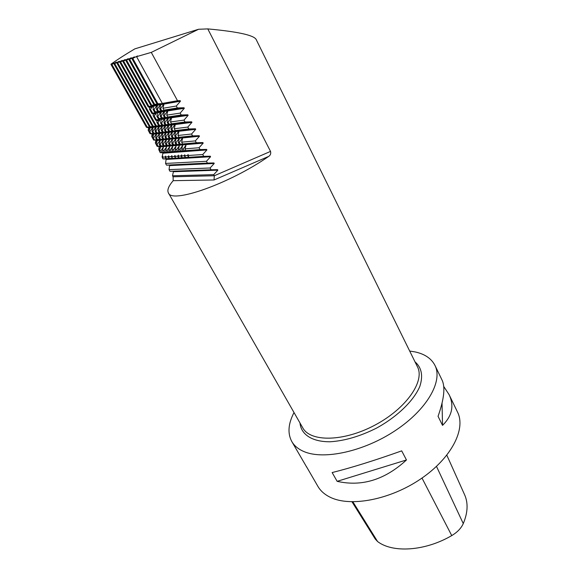<?xml version="1.0" encoding="UTF-8"?>
<svg xmlns="http://www.w3.org/2000/svg" width="578" height="578" viewBox="0 0 578 578"><rect width="100%" height="100%" fill="white"/><g stroke="black" fill="none" stroke-linecap="round" stroke-linejoin="round"><path stroke-width="0.87" d="M352.002 501.812L375.23 539.014L377.593 541.55C392.7 553.189 425.177 551.188 451.743 535.582C457.292 532.287 461.136 528.299 463.274 523.603C467.891 512.527 468.303 502.831 464.495 494.508L446.83 455.204M177.525 100.724L162.324 103.419L180.17 100.644L177.525 100.724L151.277 52.396L198.565 29.268L207.784 28.9C237.363 31.624 253.46 35.099 256.083 39.34L417.468 366.828C425.141 381.14 406.247 408.581 374.898 425.141C343.643 441.867 310.328 442.184 302.756 427.821L168.393 192.886C166.984 190.126 168.574 186.065 173.183 180.683L214.055 179.975L214.315 175.748L213.716 174.65L217.855 170.163L217.581 169.657L211.071 169.787L210.089 167.988L214.221 163.466L213.947 162.953L207.415 163.097L206.433 161.284L210.573 156.725L210.291 156.212L203.745 156.356L202.748 154.528L206.895 149.94L206.606 149.42L200.046 149.572L199.049 147.737L203.189 143.113L202.907 142.585L196.325 142.744L195.321 140.902L199.468 136.235L199.179 135.707L192.582 135.873L191.564 134.017L195.718 129.32L195.429 128.786L188.811 128.959L187.792 127.088L191.939 122.355L191.65 121.821L185.018 122.001L183.992 120.116L188.139 115.347L187.85 114.805L181.196 114.993L180.163 113.1L184.317 108.288L184.021 107.746L177.352 107.942L176.312 106.034L180.466 101.186L180.17 100.644M214.055 179.975L268.691 156.4C270.461 155.251 271.068 153.589 270.526 151.407L207.784 28.9M198.565 29.268L134.826 48.87C125.072 54.679 117.103 59.801 110.925 64.23L111.135 64.599M162.324 103.419L136.56 56.651L137.535 55.95L132.767 58.392L131.921 58.638L134.385 56.868L129.653 59.288L128.822 59.527L131.285 57.771L126.582 60.17L125.766 60.408L128.222 58.66L123.555 61.044L122.746 61.275L125.202 59.534L120.571 61.904L119.776 62.135L122.218 60.401L117.623 62.756L116.835 62.98L119.278 61.254L114.719 63.594L116.38 62.092L111.85 64.418L113.512 62.93L110.925 64.23M136.56 56.651L151.277 52.396M185.018 122.001L171.522 123.793L174.989 124.01L191.65 121.821M174.737 124.046L168.234 124.227L174.708 123.988M171.435 124.472L164.983 124.66L171.413 124.429M168.184 124.906L161.775 125.086L168.162 124.855M164.976 125.325L158.618 125.505L164.954 125.274M161.811 125.744L155.489 125.917L161.782 125.693M158.683 126.148L152.411 126.329L158.661 126.105M155.598 126.56L149.37 126.734L155.569 126.51M152.549 126.958L146.364 127.131L152.527 126.914M153.661 139.927L155.583 140.194L155.858 140.671L155.33 142.903L157.209 140.533L156.183 144.558L157.1 146.27L159.969 146.357L157.194 146.422L202.907 142.585M182.597 143.98L185.502 144.088L180.293 144.189L179.259 142.398L182.655 137.947L181.651 142.174L182.597 143.98L196.325 142.744M179.259 144.276L182.164 144.384L176.991 144.486L175.958 142.708L179.332 138.287L178.32 142.491L179.259 144.276L180.293 144.189M175.972 144.572L178.869 144.673L173.725 144.775L172.699 143.012L176.044 138.619L175.033 142.795L175.972 144.572L176.991 144.486M172.721 144.868L175.618 144.962L170.51 145.064L169.484 143.315L172.562 138.973L171.789 143.098L172.721 144.868L173.725 144.775M169.52 145.15L172.403 145.251L167.331 145.353L166.312 143.611L169.607 139.276L168.588 143.402L169.52 145.15L170.51 145.064M166.356 145.439L169.238 145.533L164.195 145.634L163.184 143.908L166.45 139.594L165.424 143.698L166.356 145.439L167.331 145.353M163.234 145.721L166.11 145.815L161.103 145.909L160.092 144.197L163.328 139.912L162.302 143.987L163.234 145.721L164.195 145.634M160.149 145.996L163.018 146.089L158.047 146.183L157.043 144.478L160.251 140.23L159.225 144.276L160.149 145.996L161.103 145.909M157.194 146.422L158.047 146.183M181.651 142.174L195.321 140.902M178.32 142.491L179.259 142.398M175.033 142.795L175.958 142.708M171.789 143.098L172.699 143.012M168.588 143.402L169.484 143.315M165.424 143.698L166.312 143.611M162.302 143.987L163.184 143.908M159.225 144.276L160.092 144.197M156.183 144.558L157.043 144.478M155.858 140.671L199.468 136.235M192.582 135.873L178.978 137.289L182.381 137.434L199.179 135.707M182.121 137.463L175.654 137.636L182.099 137.427M178.797 137.802L172.374 137.976L178.775 137.766M175.517 138.142L169.144 138.308L175.495 138.106M172.28 138.474L165.951 138.641L172.258 138.438M169.087 138.807L162.801 138.966L169.065 138.771M165.929 139.125L159.687 139.291L165.915 139.096M162.815 139.45L156.616 139.609L162.801 139.414M159.745 139.76L153.589 139.927L159.723 139.732M176.543 137.542L175.546 135.743L174.657 135.837L175.661 131.639L178.725 131.285L175.546 135.743M175.654 137.636L174.657 135.837M173.256 137.882L172.266 136.09L171.384 136.191L172.396 132.022L175.409 131.668L172.266 136.09M172.374 137.976L171.384 136.191M170.011 138.221L169.022 136.444L168.155 136.538L169.166 132.391L172.143 132.051L169.022 136.444M169.144 138.308L168.155 136.538M166.804 138.554L165.821 136.784L164.968 136.878L165.98 132.767L168.921 132.42L165.821 136.784M165.951 138.641L164.968 136.878M163.646 138.879L162.664 137.131L161.818 137.217L162.837 133.128L165.734 132.788L162.664 137.131M162.801 138.966L161.818 137.217M160.525 139.204L159.55 137.463L158.712 137.55L159.73 133.489L162.599 133.157L159.55 137.463M159.687 139.291L158.712 137.55M157.44 139.522L156.472 137.795L155.648 137.882L156.667 133.843L159.492 133.518L156.472 137.795M156.616 139.609L155.648 137.882M154.398 139.84L153.43 138.12L152.621 138.207L153.64 134.19L156.436 133.872L153.43 138.12M153.589 139.927L152.621 138.207M178.978 137.289L177.973 135.476L191.564 134.017M177.973 135.476L178.978 131.257L195.718 129.32M188.811 128.959L175.264 130.563L178.696 130.744L195.429 128.786M178.436 130.773L171.955 130.953L178.414 130.729M175.127 131.163L168.689 131.336L175.105 131.119M171.861 131.546L165.474 131.719L171.839 131.502M168.639 131.921L162.295 132.095L168.617 131.878M165.46 132.29L159.16 132.463L165.438 132.254M162.317 132.658L156.06 132.832L162.295 132.615M159.217 133.019L153.004 133.193L159.196 132.983M156.161 133.381L149.984 133.547L156.139 133.337M172.844 130.845L171.839 129.038L170.951 129.14L171.969 124.956L175.018 124.559L171.839 129.038M171.955 130.953L170.951 129.14M169.571 131.235L168.566 129.436L167.692 129.544L168.718 125.383L171.724 124.985L168.566 129.436M168.689 131.336L167.692 129.544M166.334 131.618L165.344 129.826L164.477 129.934L165.503 125.802L168.465 125.412L165.344 129.826M165.474 131.719L164.477 129.934M163.148 131.994L162.158 130.216L161.305 130.317L162.331 126.214L165.257 125.831L162.158 130.216M162.295 132.095L161.305 130.317M159.998 132.362L159.015 130.599L158.17 130.7L159.203 126.618L162.093 126.242L159.015 130.599M159.16 132.463L158.17 130.7M156.891 132.73L155.908 130.982L155.077 131.083L156.111 127.023L158.964 126.647L155.908 130.982M156.06 132.832L155.077 131.083M153.827 133.092L152.845 131.351L152.028 131.452L153.062 127.42L155.872 127.052L152.845 131.351M153.004 133.193L152.028 131.452M150.793 133.453L149.818 131.719L149.008 131.82L150.049 127.81L152.83 127.449L149.818 131.719M149.984 133.547L149.008 131.82M175.264 130.563L174.253 128.742L187.792 127.088M174.253 128.742L175.271 124.523L191.939 122.355M171.767 156.58L172.432 158.083L171.189 156.624L171.825 155.634L171.767 156.58L174.354 156.414L174.997 155.417L174.946 156.371L177.569 156.197L178.465 155.186L178.161 156.161L180.82 155.981L181.723 154.962L181.427 155.944L184.115 155.764L185.394 157.267L184.729 155.72L187.453 155.547L188.117 154.528L188.074 155.504L202.748 154.528M168.632 156.79L169.058 158.3L168.054 156.826L168.689 155.85L168.632 156.79L171.189 156.624M165.532 156.992L166.197 158.48L164.968 157.035L165.597 156.06L165.532 156.992L168.054 156.826M159.131 146.48L158.784 149.623L160.424 147.542L159.485 150.894L160.316 152.592L161.999 152.635L160.214 152.679L162.656 152.737L162.924 153.213L162.086 156.97L162.772 156.255L162.476 157.194L164.968 157.035M162.476 157.194L162.989 158.907L203.745 156.356M188.074 155.504L188.739 157.057L187.453 155.547M181.427 155.944L182.092 157.476L180.82 155.981M178.161 156.161L178.833 157.678L177.569 156.197M174.946 156.371L175.611 157.881L174.354 156.414M160.316 152.592L161.948 152.469L160.872 150.779L163.242 147.296L162.534 150.648L163.372 152.361L165.026 152.238L163.942 150.533L166.565 147.007L165.626 150.403L166.464 152.13L168.14 152L167.049 150.287L169.694 146.74L168.754 150.15L169.6 151.891L171.29 151.761L170.199 150.034L172.62 146.487L171.926 149.897L173.386 149.781L176.073 146.183L175.141 149.644L176.615 149.521L179.332 145.902L178.392 149.384L179.888 149.261L182.626 145.62L181.687 149.124L183.204 149.001L185.964 145.331L185.032 148.857L185.885 150.648L200.046 149.572M168.754 150.15L170.199 150.034M165.626 150.403L167.049 150.287M162.534 150.648L163.942 150.533M159.485 150.894L160.872 150.779M185.032 148.857L199.049 147.737M181.687 149.124L182.54 150.901L184.324 150.771L183.204 149.001M178.392 149.384L179.238 151.154L181.001 151.024L179.888 149.261M159.398 146.964L203.189 143.113M184.115 155.764L184.772 154.752L184.729 155.72M162.924 153.213L206.895 149.94M179.238 151.154L177.721 151.27L176.615 149.521M175.141 149.644L175.987 151.4L177.721 151.27M175.987 151.4L174.484 151.515L173.386 149.781M171.926 149.897L172.771 151.646L174.484 151.515M172.771 151.646L171.29 151.761M169.6 151.891L168.14 152M166.464 152.13L165.026 152.238M163.372 152.361L161.948 152.469M162.656 152.737L206.606 149.42M185.885 150.648L184.324 150.771M182.54 150.901L181.001 151.024M268.691 156.4C229.748 183.667 171.399 204.041 168.393 192.886M162.989 158.907L166.161 158.95L165.554 163.444L166.493 165.12L169.643 165.127L169.043 169.629L169.983 171.29L173.104 171.269L173.371 171.738L172.519 175.777L173.089 176.789L173.183 180.683M162.649 158.307L162.086 156.97M160.214 152.679L158.784 149.623M156.197 144.507L155.33 142.903M150.056 133.547L152.021 133.865L151.761 136.56L152.643 138.12M146.436 127.138L148.705 127.984L148.163 130.195L149.03 131.733M164.976 118.736L163.979 122.854L164.838 122.717L167.952 118.165L164.976 118.736L164.694 118.223L167.692 117.688M167.779 117.847L162.129 117.833L164.694 118.223M161.255 112.009L160.243 116.12L161.096 115.968L164.217 111.395L161.255 112.009L160.966 111.489L163.95 110.918M164.036 111.077L157.613 111.157L160.966 111.489M157.505 105.239L156.479 109.343L157.332 109.184L160.46 104.589L157.505 105.239L157.216 104.719L160.185 104.098M160.279 104.264L154.593 104.235L157.216 104.719M169.116 124.111L168.104 122.29L167.223 122.406L168.256 118.23L171.29 117.789L168.104 122.29M168.234 124.227L167.223 122.406M165.857 124.545L164.846 122.724M164.983 124.66L163.979 122.854M171.522 123.793L170.51 121.958L183.992 120.116M170.51 121.958L171.543 117.753L188.139 115.347M181.196 114.993L167.764 116.98L171.254 117.233L187.85 114.805M171.001 117.269L164.484 117.464L170.972 117.211M165.366 117.334L164.354 115.499L163.473 115.629L164.52 111.46L167.541 110.976L164.354 115.499M164.484 117.464L163.473 115.629M162.129 117.818L161.103 115.983M161.255 117.941L160.243 116.12M167.252 110.449L164.231 110.94L160.72 110.651L167.215 110.391M163.473 103.592L156.927 103.802L160.467 104.119L163.437 103.52M167.764 116.98L166.746 115.13L167.793 110.933L184.317 108.288M166.746 115.13L180.163 113.1M158.365 111.048L157.339 109.191M157.498 111.178L156.479 109.343M160.72 110.651L159.694 108.808L160.568 108.664L161.594 110.514M159.694 108.808L160.756 104.647L163.762 104.119L160.568 108.664M148.43 127.5L149.521 127.304M146.581 127.391L149.543 127.355M172.519 175.777L213.716 174.65M173.371 171.738L217.855 170.163M173.104 171.269L217.581 169.657M169.983 171.29L211.071 169.787M176.312 106.034L162.953 108.267L163.979 110.123L167.504 110.412L184.021 107.746M162.953 108.267L164.015 104.076L180.466 101.186M160.677 104.979L160.46 104.589M164.434 111.792L164.217 111.395M168.176 118.562L167.952 118.165M164.918 118.996L164.477 118.201M161.19 112.269L160.749 111.467M157.44 105.499L156.999 104.697M148.705 127.984L149.818 127.839L148.163 130.195M152.021 133.865L153.112 133.691M152.289 134.349L153.408 134.219L151.761 136.56M155.583 140.194L156.689 140.042M153.762 140.114L156.71 140.078M150.186 133.771L153.134 133.735M169.043 169.629L210.089 167.988M165.554 163.444L206.433 161.284M166.493 165.12L207.415 163.097M169.91 165.597L214.221 163.466M169.643 165.127L213.947 162.953M166.428 159.427L210.573 156.725M166.161 158.95L210.291 156.212M409.686 351.041L415.279 351.959C424.895 354.09 431.463 358.591 434.981 365.448C443.008 381.169 427.178 409.426 395.525 430.444C363.974 451.541 323.666 460.211 303.876 451.534C298.32 449.164 294.303 445.84 291.818 441.57C287.439 433.428 288.176 423.753 294.021 412.548M306.412 466.54L317.914 486.394C320.58 490.975 324.742 494.624 330.392 497.34C350.514 507.224 390.273 499.739 420.806 478.88C451.447 458.108 466.128 429.057 457.545 412.15L449.07 394.601L443.716 386.444M332.14 472.558L337.14 481.337C361.857 486.914 384.962 479.791 406.464 459.965L401.696 450.869C374.465 460.558 351.279 467.79 332.14 472.558M306.839 467.371L291.818 441.57M434.981 365.448L442.098 380.172C445.414 387.26 444.063 399.311 438.052 416.326L442.531 425.379C452.162 415.936 454.344 405.677 449.07 394.601M337.14 481.337L406.464 459.965M442.531 425.379L442.04 403.256M163.979 110.123L177.352 107.942M156.327 125.809L120.571 61.904M148.857 106.388L148.206 106.865L149.716 107.58L149.413 109.032L150.439 109.22L152.635 106.583L152.354 106.07L148.857 106.388L123.555 61.044M148.206 106.865L122.746 61.275M158.618 125.505L156.862 122.37L157.895 122.579L160.084 119.971L159.803 119.458L156.335 119.783L154.181 115.918L156.371 113.295L156.089 112.789L152.606 113.107L150.439 109.22M156.335 119.783L155.67 120.231L156.876 120.405L156.862 122.37M155.67 120.231L153.156 115.723L154.181 115.918M152.606 113.107L151.949 113.57L153.163 113.758L153.156 115.723M151.949 113.57L149.413 109.032M155.489 125.917L119.776 62.135M159.463 125.39L157.895 122.579M162.642 124.971L161.529 122.977L164.651 118.801L164.362 118.288L159.029 118.483L157.801 116.279L160.922 112.074L160.641 111.561L155.287 111.756L154.051 109.531L157.18 105.312L156.891 104.799L150.764 105.304L125.766 60.408M161.775 125.086L160.576 122.933L161.529 122.977M159.029 118.483L158.264 118.772L161.002 119.111L161.291 119.617L160.576 122.933M158.264 118.772L156.855 116.243L157.801 116.279M155.287 111.756L154.528 112.06L157.288 112.421L157.577 112.934L156.855 116.243M154.528 112.06L153.105 109.509L154.051 109.531M150.764 105.304L153.553 105.695L153.105 109.509M151.523 104.986L126.582 60.17M153.719 104.372L128.822 59.527M154.593 104.235L129.653 59.288M156.927 103.802L131.921 58.638M157.794 103.643L132.767 58.392M146.364 127.131L111.077 64.642M147.173 127.023L111.85 64.418M149.37 126.734L113.938 63.818M150.186 126.625L114.719 63.594M152.411 126.329L116.835 62.98M153.235 126.221L117.623 62.756M152.354 106.07L149.427 107.067M152.635 106.583L149.716 107.58M156.891 104.799L153.553 105.695M157.18 105.312L153.835 106.208M156.089 112.789L153.163 113.758M156.371 113.295L153.445 114.263M160.641 111.561L157.288 112.421M160.922 112.074L157.577 112.934M159.803 119.458L156.876 120.405M160.084 119.971L157.158 120.91M164.362 118.288L161.002 119.111M164.651 118.801L161.291 119.617M162.541 156.27L162.62 156.739M162.808 157.924L162.909 158.683M182.373 145.642L182.511 146.039M185.704 145.353L185.849 145.764M163.242 147.296L163.372 147.657M166.327 147.029L166.457 147.397M169.455 146.761L169.585 147.13M172.62 146.487L172.757 146.863M184.772 154.752L184.859 155.287M185.025 156.414L185.141 157.281M188.117 154.528L188.204 155.07M188.37 156.19L188.486 157.072M165.597 156.06L165.676 156.537M165.857 157.715L165.965 158.495M168.689 155.85L168.776 156.335M168.949 157.505L169.058 158.3M171.825 155.634L171.912 156.132M172.085 157.295L172.193 158.097M175.828 146.205L175.965 146.595M179.079 145.923L179.216 146.321M181.47 154.976L181.557 155.504M181.73 156.638L181.839 157.491M178.212 155.2L178.299 155.713M178.472 156.862L178.58 157.693M174.997 155.417L175.083 155.923M175.257 157.079L175.365 157.895M377.593 541.55L352.883 501.82M451.743 535.582L421.998 478.064M463.274 523.603L436.491 466.388M270.526 151.407L214.315 175.748L173.089 176.789M165.9 118.013L166.182 118.526M162.172 111.272L162.454 111.785M158.415 104.481L158.704 105.001M415.004 361.835C421.665 367.608 423.269 375.808 419.816 386.429C413.797 400.655 397.368 416.702 376.488 428.132C360.123 436.318 344.654 440.862 330.089 441.773C312.012 441.881 301.03 434.475 299.989 422.988"/></g></svg>
